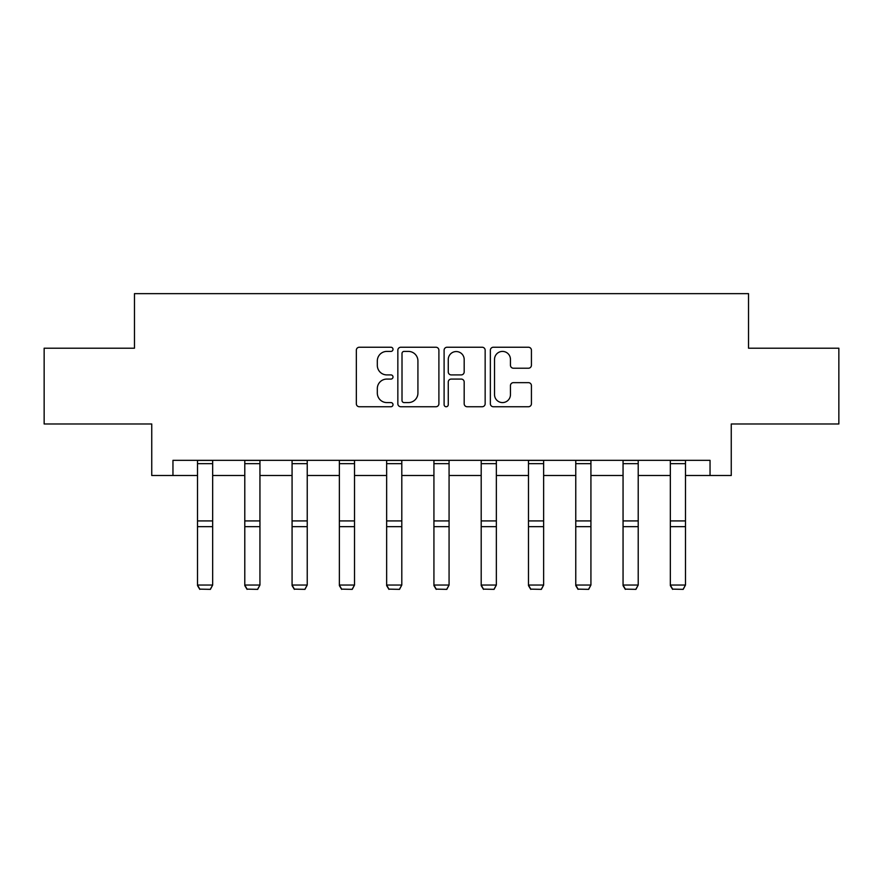 <?xml version="1.0" encoding="UTF-8"?>
<svg xmlns="http://www.w3.org/2000/svg" width="883" height="883" viewBox="0 0 883 883"><rect width="100%" height="100%" fill="white"/><g stroke="black" fill="none" stroke-linecap="round" stroke-linejoin="round"><path stroke-width="1.32" d="M393.012 349.326A2.086 2.086 0 0 0 390.926 347.24L359.315 347.24A2.98 2.98 0 0 0 356.335 350.22L356.335 403.774A2.98 2.98 0 0 0 359.315 406.743L390.926 406.743A2.086 2.086 0 0 0 393.012 404.657A2.086 2.086 0 0 0 390.926 402.582L386.831 402.582A9.525 9.525 0 0 1 377.317 393.056L377.317 388.597A9.525 9.525 0 0 1 386.831 379.072L390.926 379.072A2.086 2.086 0 0 0 393.012 376.997A2.086 2.086 0 0 0 390.926 374.911L386.831 374.911A9.525 9.525 0 0 1 377.317 365.396L377.317 360.926A9.525 9.525 0 0 1 386.831 351.412L390.926 351.412A2.086 2.086 0 0 0 393.012 349.326M528.442 368.222A2.98 2.98 0 0 0 531.423 365.242L531.423 350.22A2.98 2.98 0 0 0 528.442 347.24L493.343 347.24A2.98 2.98 0 0 0 490.363 350.22L490.363 403.774A2.98 2.98 0 0 0 493.343 406.743L528.442 406.743A2.98 2.98 0 0 0 531.423 403.774L531.423 385.617A2.98 2.98 0 0 0 528.442 382.648L513.42 382.648A2.98 2.98 0 0 0 510.451 385.617L510.451 394.624A7.958 7.958 0 0 1 502.493 402.582A7.958 7.958 0 0 1 494.535 394.624L494.535 359.37A7.958 7.958 0 0 1 502.493 351.412A7.958 7.958 0 0 1 510.451 359.37L510.451 365.242A2.98 2.98 0 0 0 513.42 368.222L528.442 368.222M172.958 475.495L172.958 460.341L710.042 460.341L710.042 475.495L731.256 475.495L731.256 423.972L838.85 423.972L838.85 348.2L748.53 348.2L748.53 293.642L134.47 293.642L134.47 348.2L44.15 348.2L44.15 423.972L151.744 423.972L151.744 475.495L197.516 475.495M438.895 350.22A2.98 2.98 0 0 0 435.926 347.24L400.816 347.24A2.98 2.98 0 0 0 397.847 350.22L397.847 403.774A2.98 2.98 0 0 0 400.816 406.743L435.926 406.743A2.98 2.98 0 0 0 438.895 403.774L438.895 350.22M447.074 347.24L482.184 347.24A2.98 2.98 0 0 1 485.153 350.22L485.153 403.774A2.98 2.98 0 0 1 482.184 406.743L467.162 406.743A2.98 2.98 0 0 1 464.182 403.774L464.182 382.052A2.98 2.98 0 0 0 461.213 379.072L451.246 379.072A2.98 2.98 0 0 0 448.266 382.052L448.266 404.657A2.086 2.086 0 0 1 446.191 406.743A2.086 2.086 0 0 1 444.105 404.657L444.105 350.22A2.98 2.98 0 0 1 447.074 347.24M212.671 475.495L244.79 475.495M259.944 475.495L292.074 475.495M307.229 475.495L339.359 475.495M354.513 475.495L386.644 475.495M401.798 475.495L433.928 475.495M449.072 475.495L481.202 475.495M496.356 475.495L528.487 475.495M543.641 475.495L575.771 475.495M590.926 475.495L623.056 475.495M638.21 475.495L670.329 475.495M685.484 475.495L710.042 475.495M404.094 351.412A2.086 2.086 0 0 0 402.008 353.487L402.008 400.496A2.086 2.086 0 0 0 404.094 402.582L408.399 402.582A9.525 9.525 0 0 0 417.924 393.056L417.924 360.926A9.525 9.525 0 0 0 408.399 351.412L404.094 351.412M464.182 359.513A7.958 7.958 0 0 0 456.224 351.555A7.958 7.958 0 0 0 448.266 359.513L448.266 371.931A2.98 2.98 0 0 0 451.246 374.911L461.213 374.911A2.98 2.98 0 0 0 464.182 371.931L464.182 359.513M197.516 585.595L199.79 589.358L197.516 585.043L212.671 585.043L210.397 589.358L199.79 589.138L210.397 589.358M212.671 460.341L212.671 585.043L210.397 589.138M197.516 460.341L197.516 585.043L199.79 589.138M244.79 585.595L247.063 589.358L244.79 585.043L259.944 585.043L257.681 589.358L247.063 589.138L257.681 589.358M292.074 585.595L294.348 589.358L292.074 585.043L307.229 585.043L304.955 589.358L294.348 589.138L304.955 589.358M259.944 460.341L259.944 585.043L257.681 589.138M244.79 460.341L244.79 585.043L247.063 589.138M307.229 460.341L307.229 585.043L304.955 589.138M292.074 460.341L292.074 585.043L294.348 589.138M339.359 585.595L341.633 589.358L339.359 585.043L354.513 585.043L352.24 589.358L341.633 589.138L352.24 589.358M386.644 585.595L388.917 589.358L386.644 585.043L401.798 585.043L399.524 589.358L388.917 589.138L399.524 589.358M433.928 585.595L436.191 589.358L433.928 585.043L449.072 585.043L446.809 589.358L436.191 589.138L446.809 589.358M354.513 460.341L354.513 585.043L352.24 589.138M339.359 460.341L339.359 585.043L341.633 589.138M401.798 460.341L401.798 585.043L399.524 589.138M386.644 460.341L386.644 585.043L388.917 589.138M449.072 460.341L449.072 585.043L446.809 589.138M433.928 460.341L433.928 585.043L436.191 589.138M481.202 585.595L483.476 589.358L481.202 585.043L496.356 585.043L494.083 589.358L483.476 589.138L494.083 589.358M496.356 460.341L496.356 585.043L494.083 589.138M481.202 460.341L481.202 585.043L483.476 589.138M528.487 585.595L530.76 589.358L528.487 585.043L543.641 585.043L541.367 589.358L530.76 589.138L541.367 589.358M543.641 460.341L543.641 585.043L541.367 589.138M528.487 460.341L528.487 585.043L530.76 589.138M575.771 585.595L578.045 589.358L575.771 585.043L590.926 585.043L588.652 589.358L578.045 589.138L588.652 589.358M590.926 460.341L590.926 585.043L588.652 589.138M575.771 460.341L575.771 585.043L578.045 589.138M623.056 585.595L625.319 589.358L623.056 585.043L638.21 585.043L635.937 589.358L625.319 589.138L635.937 589.358M638.21 460.341L638.21 585.043L635.937 589.138M623.056 460.341L623.056 585.043L625.319 589.138M670.329 585.595L672.603 589.358L670.329 585.043L685.484 585.043L683.21 589.358L672.603 589.138L683.21 589.358M685.484 460.341L685.484 585.043L683.21 589.138M670.329 460.341L670.329 585.043L672.603 589.138M212.671 460.407L197.516 460.407M212.671 520.915L197.516 520.915M212.671 526.665L197.516 526.665M212.671 463.663L197.516 463.663M259.944 460.407L244.79 460.407M259.944 520.915L244.79 520.915M259.944 526.665L244.79 526.665M259.944 463.663L244.79 463.663M307.229 460.407L292.074 460.407M307.229 520.915L292.074 520.915M307.229 526.665L292.074 526.665M307.229 463.663L292.074 463.663M354.513 460.407L339.359 460.407M354.513 520.915L339.359 520.915M354.513 526.665L339.359 526.665M354.513 463.663L339.359 463.663M401.798 460.407L386.644 460.407M401.798 520.915L386.644 520.915M401.798 526.665L386.644 526.665M401.798 463.663L386.644 463.663M449.072 460.407L433.928 460.407M449.072 520.915L433.928 520.915M449.072 526.665L433.928 526.665M449.072 463.663L433.928 463.663M496.356 460.407L481.202 460.407M496.356 520.915L481.202 520.915M496.356 526.665L481.202 526.665M496.356 463.663L481.202 463.663M543.641 460.407L528.487 460.407M543.641 520.915L528.487 520.915M543.641 526.665L528.487 526.665M543.641 463.663L528.487 463.663M590.926 460.407L575.771 460.407M590.926 520.915L575.771 520.915M590.926 526.665L575.771 526.665M590.926 463.663L575.771 463.663M638.21 460.407L623.056 460.407M638.21 520.915L623.056 520.915M638.21 526.665L623.056 526.665M638.21 463.663L623.056 463.663M685.484 460.407L670.329 460.407M685.484 520.915L670.329 520.915M685.484 526.665L670.329 526.665M685.484 463.663L670.329 463.663"/></g></svg>
